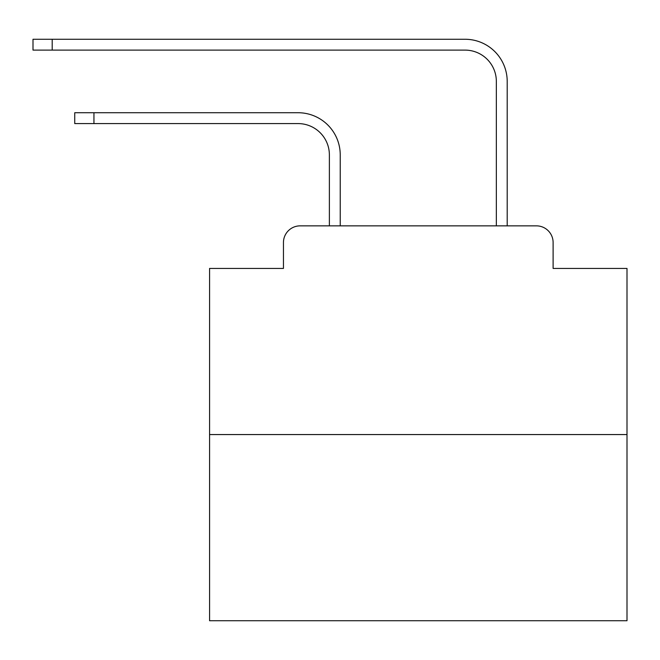 <?xml version="1.0" encoding="UTF-8"?>
<svg xmlns="http://www.w3.org/2000/svg" width="660" height="660" viewBox="0 0 660 660"><rect width="100%" height="100%" fill="white"/><g stroke="black" fill="none" stroke-linecap="round" stroke-linejoin="round"><path stroke-width="0.99" d="M283.453 242.55L283.453 268.43L283.453 242.55A16.698 16.698 0 0 1 300.151 225.852L329.373 225.852L329.373 154.886A31.309 31.309 0 0 0 298.064 123.585A31.309 31.309 0 0 1 329.373 154.886A31.309 31.309 0 0 0 298.064 123.585A31.309 31.309 0 0 1 329.373 154.886A31.309 31.309 0 0 0 298.064 123.585A31.309 31.309 0 0 1 329.373 154.886A31.309 31.309 0 0 0 298.064 123.585A31.309 31.309 0 0 1 329.373 154.886A31.309 31.309 0 0 0 298.064 123.585A31.309 31.309 0 0 1 329.373 154.886A31.309 31.309 0 0 0 298.064 123.585A31.309 31.309 0 0 1 329.373 154.886A31.309 31.309 0 0 0 298.064 123.585A31.309 31.309 0 0 1 329.373 154.886A31.309 31.309 0 0 0 298.064 123.585A31.309 31.309 0 0 1 329.373 154.886A31.309 31.309 0 0 0 298.064 123.585A31.309 31.309 0 0 1 329.373 154.886A31.309 31.309 0 0 0 298.064 123.585A31.309 31.309 0 0 1 329.373 154.886A31.309 31.309 0 0 0 298.064 123.585A31.309 31.309 0 0 1 329.373 154.886A31.309 31.309 0 0 0 298.064 123.585A31.309 31.309 0 0 1 329.373 154.886A31.309 31.309 0 0 0 298.064 123.585A31.309 31.309 0 0 1 329.373 154.886A31.309 31.309 0 0 0 298.064 123.585A31.309 31.309 0 0 1 329.373 154.886M627 434.569L209.575 434.569L209.575 620.738L627 620.738L627 268.43L553.113 268.43L553.113 242.55A16.698 16.698 0 0 0 536.415 225.852L300.151 225.852M209.575 434.569L209.575 268.43L283.453 268.43M340.23 225.852L340.23 154.886L340.23 225.852L340.23 154.886L340.23 225.852L340.23 154.886L340.23 225.852L340.23 154.886L340.23 225.852L340.23 154.886L340.23 225.852L340.23 154.886L340.23 225.852L340.23 154.886L340.23 225.852L340.23 154.886L340.23 225.852L340.23 154.886L340.23 225.852L340.23 154.886L340.23 225.852L340.23 154.886L340.23 225.852L340.23 154.886L340.23 225.852L340.23 154.886L340.23 225.852L340.23 154.886L340.23 225.852L353.166 225.852M483.409 225.852L496.345 225.852L496.345 81.419A31.309 31.309 0 0 0 465.036 50.111A31.309 31.309 0 0 1 496.345 81.419A31.309 31.309 0 0 0 465.036 50.111A31.309 31.309 0 0 1 496.345 81.419A31.309 31.309 0 0 0 465.036 50.111A31.309 31.309 0 0 1 496.345 81.419A31.309 31.309 0 0 0 465.036 50.111A31.309 31.309 0 0 1 496.345 81.419A31.309 31.309 0 0 0 465.036 50.111A31.309 31.309 0 0 1 496.345 81.419A31.309 31.309 0 0 0 465.036 50.111A31.309 31.309 0 0 1 496.345 81.419A31.309 31.309 0 0 0 465.036 50.111A31.309 31.309 0 0 1 496.345 81.419A31.309 31.309 0 0 0 465.036 50.111A31.309 31.309 0 0 1 496.345 81.419A31.309 31.309 0 0 0 465.036 50.111A31.309 31.309 0 0 1 496.345 81.419A31.309 31.309 0 0 0 465.036 50.111A31.309 31.309 0 0 1 496.345 81.419A31.309 31.309 0 0 0 465.036 50.111A31.309 31.309 0 0 1 496.345 81.419A31.309 31.309 0 0 0 465.036 50.111A31.309 31.309 0 0 1 496.345 81.419A31.309 31.309 0 0 0 465.036 50.111A31.309 31.309 0 0 1 496.345 81.419A31.309 31.309 0 0 0 465.036 50.111A31.309 31.309 0 0 1 496.345 81.419M507.202 225.852L507.202 81.419L507.202 225.852L507.202 81.419L507.202 225.852L507.202 81.419L507.202 225.852L507.202 81.419L507.202 225.852L507.202 81.419L507.202 225.852L507.202 81.419L507.202 225.852L507.202 81.419L507.202 225.852L507.202 81.419L507.202 225.852L507.202 81.419L507.202 225.852L507.202 81.419L507.202 225.852L507.202 81.419L507.202 225.852L507.202 81.419L507.202 225.852L507.202 81.419L507.202 225.852L507.202 81.419L507.202 225.852L536.415 225.852M553.113 268.43L553.113 242.55M74.745 112.728L93.943 112.728L93.943 123.585L74.745 123.585L74.745 112.728M93.943 123.585L298.064 123.585M340.23 154.886A42.157 42.157 0 0 0 298.064 112.728L93.943 112.728M33 39.262L52.198 39.262L52.198 50.111L33 50.111L33 39.262M507.202 81.419A42.157 42.157 0 0 0 465.036 39.262L52.198 39.262M52.198 50.111L465.036 50.111"/></g></svg>
